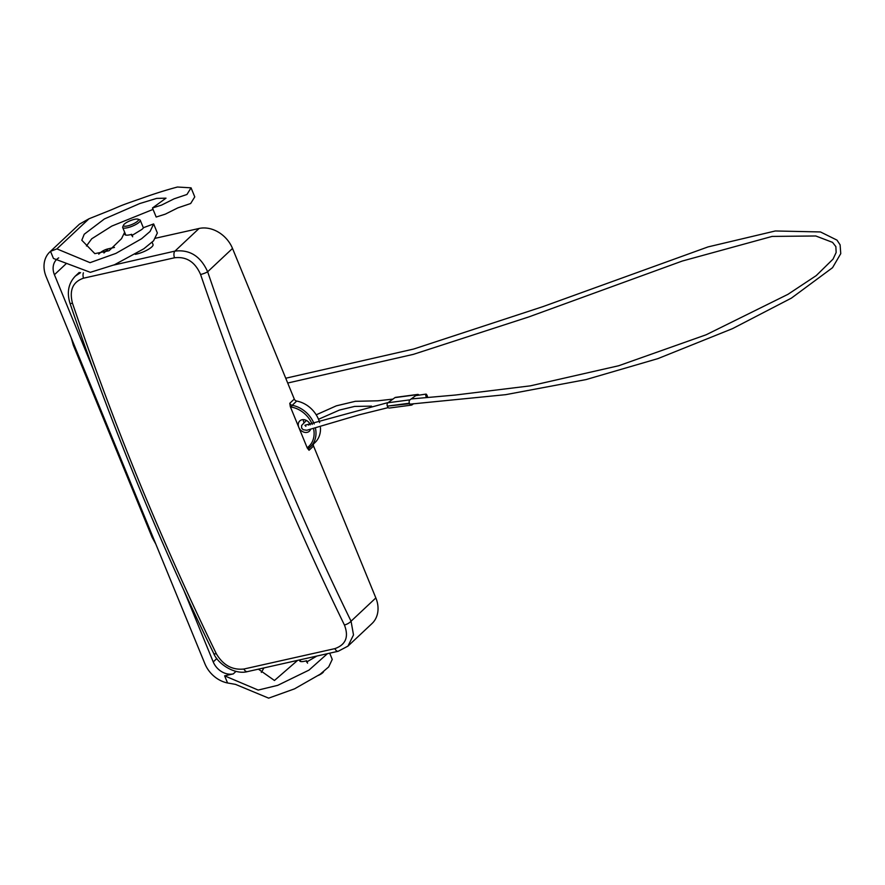 <?xml version="1.0" encoding="UTF-8"?>
<svg xmlns="http://www.w3.org/2000/svg" width="885" height="885" viewBox="0 0 885 885"><rect width="100%" height="100%" fill="white"/><g stroke="black" fill="none" stroke-linecap="round" stroke-linejoin="round"><path stroke-width="1.33" d="M419.059 395.13A2.533 1.759 82.4 0 0 417.631 394.433A2.533 1.759 82.4 0 0 417.034 394.677L394.976 397.608L387.929 402.763L409.976 399.843A2.533 1.759 82.4 0 0 409.401 403.206L409.6 403.704A2.533 1.759 82.4 0 0 411.448 405.109A2.533 1.759 82.4 0 0 412.045 404.865L413.638 403.693M409.401 403.206L387.342 406.126L409.6 403.704M409.976 399.843L417.034 394.677M394.976 397.608A2.533 1.759 -97.6 0 1 395.573 397.365L417.631 394.433M411.448 405.109L389.389 408.04A2.533 1.759 -97.6 0 1 387.553 406.635M387.342 406.126A2.533 1.759 -97.6 0 1 387.929 402.763M427.643 397.21A2.533 0.686 71.9 0 0 427.167 395.672A2.533 0.686 71.9 0 0 426.006 394.102A2.533 0.686 71.9 0 0 426.327 397.332M124.309 224.126A8.098 2.069 -22.3 0 0 123.546 225.089A8.098 2.069 -22.3 0 0 128.579 225.642A8.098 2.069 -22.3 0 0 137.64 221.139A8.098 2.069 -22.3 0 0 137.994 219.17A8.098 2.069 -22.3 0 0 131.4 220.254A8.098 2.069 -22.3 0 0 124.309 224.126M137.994 219.17L139.719 219.823A9.503 2.423 157.7 0 1 140.272 220.288A9.503 2.423 157.7 0 1 139.31 222.135A9.503 2.423 157.7 0 1 129.818 227.08A9.503 2.423 157.7 0 1 122.694 227.5A9.503 2.423 157.7 0 1 122.772 226.781L123.546 225.089M135.261 254.327A12.102 3.086 -22.3 0 0 151.8 246.904A12.102 3.086 -22.3 0 0 153.039 244.548L152.165 242.413M113.722 265.069L174.953 251.108C189.733 249.338 200.641 256.23 207.654 271.772C249.249 394.068 297.05 510.545 351.057 621.193L353.502 634.932L347.938 646.139L371.954 623.593A28.11 22.59 -133.2 0 0 375.848 597.928L313.555 446.04L309.042 450.266L307.283 448.031L298.798 427.355L290.324 406.68L289.782 403.294L294.285 399.069L232.512 248.442A28.11 22.59 -133.2 0 0 199.07 228.474L155.129 238.319M114.453 247.435L108.401 248.785A28.11 22.59 -133.2 0 0 99.485 253.442L98.744 254.139M79.23 272.447L75.358 276.076L80.579 272.635M303.876 422.433A7.025 5.653 46.8 0 1 303.378 419.645M294.285 399.069A2.81 2.257 -133.2 0 0 296.696 401.071A25.488 20.499 46.8 0 1 319.618 422.554M320.459 427.543A25.488 20.499 46.8 0 1 314.983 442.566L310.469 446.803A25.488 20.499 46.8 0 1 309.54 447.611A1.405 0.83 51.1 0 1 309.507 447.644A1.405 0.83 51.1 0 1 308.013 447.113A24.083 19.359 -133.2 0 0 313.699 429.247M313.666 443.805A2.81 2.257 -133.2 0 0 313.555 446.04M310.37 429.867A7.025 5.653 46.8 0 1 309.396 431.183A7.025 5.653 46.8 0 1 298.798 427.355A7.025 5.653 46.8 0 1 299.772 420.939A7.025 5.653 46.8 0 1 310.37 424.767A7.025 5.653 46.8 0 1 310.381 424.789M318.456 675.388A8.098 2.069 -22.3 0 0 322.815 672.655A8.098 2.069 -22.3 0 0 323.501 671.848M174.489 257.789L83.522 278.189C72.824 281.85 69.141 290.191 72.47 303.234C93.224 364.155 115.537 423.838 139.41 482.27C163.603 541.023 189.235 598.172 216.316 653.727C223.053 665.144 232.246 670.244 243.917 669.027L334.884 648.628C345.814 644.745 348.989 636.868 344.42 624.998C317.361 569.431 291.74 512.271 267.569 453.529C243.685 395.097 221.35 335.426 200.585 274.494C195.087 261.916 186.392 256.351 174.489 257.789A5.62 2.876 76.8 0 1 174.953 251.108L199.07 228.474M72.47 303.234A5.62 0.94 161.1 0 1 69.992 303.267C111.654 425.785 159.543 542.472 213.65 653.329C217.644 663.717 234.58 675.056 247.391 671.626L338.214 651.26A5.62 2.876 -103.2 0 1 334.884 648.628M232.512 248.442L207.654 271.772A5.62 0.94 161.1 0 1 200.585 274.494M216.316 653.727A5.62 1.914 154.1 0 1 213.65 653.329M375.848 597.928L351.057 621.193A5.62 1.914 154.1 0 1 344.42 624.998M216.836 658.54L213.23 661.925A16.859 13.552 -133.2 0 0 233.297 673.894L224.635 675.841L258.177 690.068L277.746 685.333L308.987 670.111L327.251 653.827M316.376 656.338L306.597 662.035L306.553 660.741A10.144 2.589 157.7 0 1 299.761 660.929A10.144 2.589 157.7 0 1 299.86 660.11M297.216 660.708L274.45 680.488L258.52 669.237M213.23 661.925L183.626 589.731M93.865 370.87L54.428 274.715A16.859 13.552 46.8 0 1 56.773 259.316A16.859 13.552 46.8 0 1 58.698 257.867M132.673 236.771L131.666 234.315L131.71 235.62L141.589 229.624A10.144 2.589 -22.3 0 0 143.536 227.655L153.647 223.938L157.364 232.998L153.57 240.809L143.812 248.796L114.453 264.759L90.325 272.326L53.454 258.464L50.522 251.329A26.981 21.694 -133.2 0 0 49.848 251.937A26.981 21.694 -133.2 0 0 46.108 276.585L204.911 663.783A26.981 21.694 46.8 0 0 227.556 682.977L224.635 675.841M49.848 251.937L78.853 224.713A26.981 21.694 46.8 0 1 79.539 224.104L88.998 218.772L110.813 210.044C122.141 205.287 118.944 206.205 140.538 198.705C153.901 193.892 166.203 189.998 177.442 187.023L191.06 187.83L186.945 194.479L174.124 198.815L161.557 205.099L152.474 207.975L166.004 198.163L156.678 198.395L139.686 203.572L104.441 218.927L84.23 234.237L81.807 240.233L94.828 253.641L109.043 250.732L121.533 238.662L124.652 232.268M86.442 245.986L91.719 238.784L111.831 226.073L153.05 209.402M152.474 207.975L156.18 217.035L165.274 214.159L177.841 207.864L190.662 203.528L194.766 196.879L191.06 187.83M125.128 233.419A10.144 2.589 -22.3 0 0 124.873 234.503A10.144 2.589 -22.3 0 0 131.666 234.315M153.647 223.938L150.085 231.45L141.611 238.718L115.902 253.387L90.049 262.668L56.894 248.895L50.522 251.329M329.729 653.252L332.251 659.413L328.678 666.925L320.215 674.193L294.506 688.862L268.653 698.143L235.487 684.37L227.556 682.977M368.591 626.757L364.166 630.905M263.83 668.098L261.329 672.412M306.553 660.741L307.56 663.186M71.276 337.97L73.289 345.15L152.076 537.25L155.826 544.109M103.921 252.988L108.401 248.785M307.283 448.031A4.215 3.385 46.8 0 1 308.013 447.113M312.261 424.424A24.083 19.359 -133.2 0 0 312.239 424.346A24.083 19.359 -133.2 0 0 291.619 407.144A4.215 3.385 46.8 0 1 290.324 406.68M296.696 401.071L292.183 405.308A25.488 20.499 46.8 0 1 313.998 423.517A25.488 20.499 46.8 0 1 314.197 423.992M315.58 428.816A25.488 20.499 46.8 0 1 310.469 446.803L309.429 447.699A2.81 2.257 -133.2 0 0 309.042 450.266M289.782 403.294A2.81 2.257 -133.2 0 0 292.183 405.308A1.405 0.564 -79.7 0 0 291.619 407.144M83.522 278.189A5.62 3.153 -102 0 1 83.389 272.812M243.917 669.027A5.62 3.153 78 0 0 247.391 671.626M235.996 671.361L233.297 673.894M66.386 263.498L54.428 274.715M88.998 218.772L56.894 248.895M371.523 406.149L354.631 406.414L339.397 410.087L318.512 419.28M306.376 420.441L301.608 425.486L301.619 428.041L303.201 429.745L306.829 430.265L358.912 414.877L388.216 407.62M409.844 404.168L505.7 394.666L586.047 379.588L657.931 358.613L732.503 328.645L791.367 298.145L832.542 267.69L840.75 253.641L840.108 244.846L836.989 240.123L820.472 231.947L775.326 230.974L708.022 246.915L543.025 306.597L413.616 349.055L285.744 378.238M305.867 426.293L304.916 425.242L388.294 402.498M411.193 398.947L455.255 395.053L530.369 385.849L618.692 365.748L706.208 334.751L787.96 294.329L816.224 275.611L833.05 259.106L836.148 252.479L835.86 246.594L832.542 242.357L815.804 235.985L772.118 236.417L682.246 261.053L528.765 316.941L413.383 354.354L287.713 383.028M310.015 424.026L308.489 425.088M426.006 394.102L415.718 395.639M392.94 399.091L377.795 400.816L355.394 401.303L336.333 405.839L316.21 414.811M122.694 227.5L125.814 235.1M140.272 220.288L143.392 227.887M300.712 661.526L300.103 660.055M75.358 276.076C68.455 283.3 66.663 292.36 69.992 303.267M338.214 651.26L347.938 646.139"/></g></svg>
